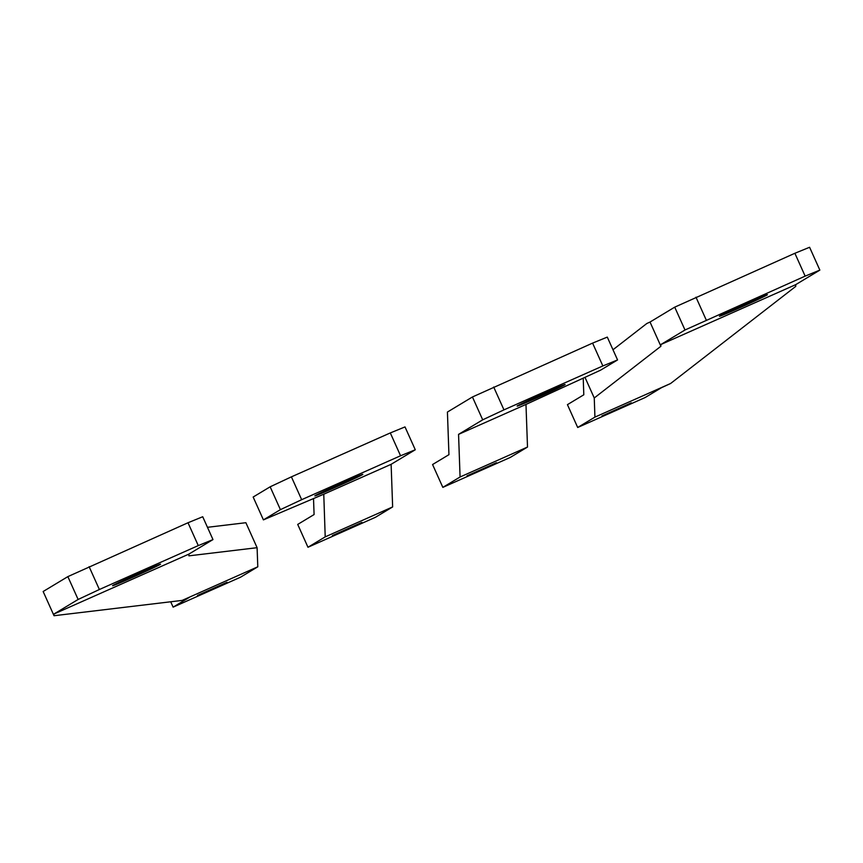 <?xml version="1.0" encoding="UTF-8"?>
<svg xmlns="http://www.w3.org/2000/svg" width="863" height="863" viewBox="0 0 863 863"><rect width="100%" height="100%" fill="white"/><g stroke="black" fill="none" stroke-linecap="round" stroke-linejoin="round"><path stroke-width="1.29" d="M631.338 402.827L601.889 415.988L631.338 402.827M674.726 307.152L684.995 329.99L805.147 276.128L794.877 253.28L809.591 247.271L819.85 270.108L795.697 284.661L660.842 344.542L660.896 346.257L650.022 322.039L674.726 307.152L794.877 253.28M706.247 320.033L695.977 297.196M805.147 276.128L819.85 270.108M583.215 378.145L583.809 394.79L567.433 404.65L577.692 427.487L645.125 397.552L661.5 387.681L670.594 383.506L795.762 286.376L795.697 284.661M684.995 329.99L660.842 344.542M584.974 377.336L594.251 397.983L660.896 346.257M650.022 322.039L646.765 323.539L612.989 349.752M577.692 427.487L594.931 417.109L594.251 397.983M670.594 383.506L594.931 417.109M719.818 315.955A26.3 0.615 -24.2 0 1 745.449 303.895A26.3 0.615 -24.2 0 1 767.401 294.704A26.3 0.615 -24.2 0 1 767.013 294.995A26.3 0.615 -24.2 0 1 741.382 307.055A26.3 0.615 -24.2 0 1 719.429 316.257A26.3 0.615 -24.2 0 1 719.818 315.955M496.484 462.708L467.023 475.869L496.484 462.708M493.69 387.023L503.96 409.86L602.849 365.944L592.59 343.107L607.293 337.099L617.563 359.936L600.572 370.173L525.977 404.434L527.509 447.045L460.076 476.991L442.838 487.379L432.568 464.531L448.943 454.672L447.422 412.05L472.439 396.98L592.59 343.107M602.849 365.944L617.563 359.936M503.96 409.86L482.697 419.817L472.439 396.98M482.697 419.817L458.555 434.369L460.076 476.991M527.509 447.045L510.27 457.433L442.838 487.379M525.977 404.434L458.555 434.369M517.52 405.783A26.3 0.615 -24.2 0 1 543.161 393.722A26.3 0.615 -24.2 0 1 565.114 384.52A26.3 0.615 -24.2 0 1 564.726 384.822A26.3 0.615 -24.2 0 1 539.095 396.883A26.3 0.615 -24.2 0 1 517.142 406.085A26.3 0.615 -24.2 0 1 517.52 405.783M197.541 595.448L227.001 582.288L197.541 595.448M89.116 566.667L99.374 589.505L198.274 545.599L188.005 522.751L67.853 576.624L43.15 591.511L54.035 615.729L53.97 614.014L78.123 599.461L67.853 576.624M99.374 589.505L78.123 599.461M198.274 545.599L212.978 539.58L202.719 516.743L188.005 522.751M212.978 539.58L188.835 554.132L53.97 614.014M207.465 527.304L245.879 522.708L257.098 547.692L188.889 555.848L188.835 554.132M257.098 547.692L257.789 566.808L240.55 577.196L173.118 607.142L189.493 597.272L182.125 600.411L54.035 615.729M173.118 607.142L170.701 601.77M257.789 566.808L182.125 600.411M160.151 564.467A26.3 0.615 -24.2 0 1 134.509 576.527A26.3 0.615 -24.2 0 1 112.557 585.729A26.3 0.615 -24.2 0 1 112.945 585.427A26.3 0.615 -24.2 0 1 138.576 573.366A26.3 0.615 -24.2 0 1 160.529 564.175A26.3 0.615 -24.2 0 1 160.151 564.467M332.406 535.567L361.867 522.406L332.406 535.567M390.303 432.935L291.403 476.851L301.662 499.688L400.561 455.772L390.303 432.935L405.006 426.915L415.276 449.763L391.122 464.316L392.643 506.926L325.211 536.872L307.972 547.261L297.713 524.424L314.089 514.553L313.517 498.566M291.403 476.851L270.151 486.808L253.161 497.034L263.42 519.882L323.765 494.208L325.211 536.872M301.662 499.688L280.41 509.645L270.151 486.808M400.561 455.772L415.276 449.763M280.41 509.645L263.42 519.882M307.972 547.261L375.405 517.315L392.643 506.926M391.122 464.316L323.69 494.251M362.438 474.65A26.3 0.615 -24.2 0 1 336.807 486.71A26.3 0.615 -24.2 0 1 314.844 495.912A26.3 0.615 -24.2 0 1 315.232 495.61A26.3 0.615 -24.2 0 1 340.863 483.55A26.3 0.615 -24.2 0 1 362.827 474.348A26.3 0.615 -24.2 0 1 362.438 474.65"/></g></svg>
